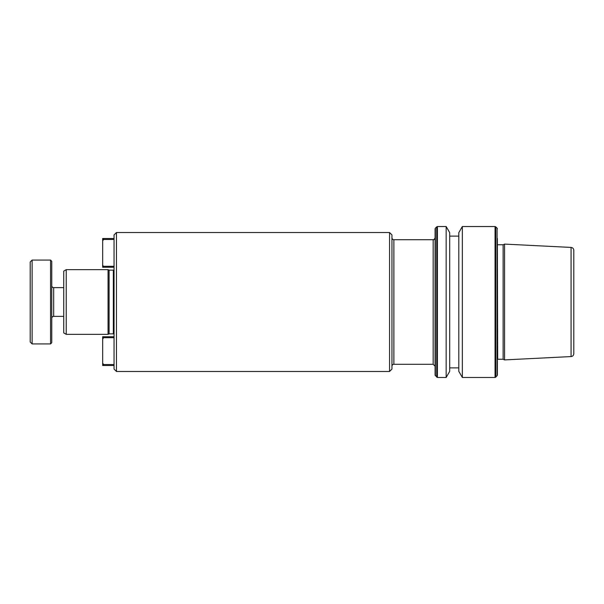 <?xml version="1.0" encoding="UTF-8"?>
<svg xmlns="http://www.w3.org/2000/svg" width="604" height="604" viewBox="0 0 604 604"><rect width="100%" height="100%" fill="white"/><g stroke="black" fill="none" stroke-linecap="round" stroke-linejoin="round"><path stroke-width="0.91" d="M51.763 318.293A1.918 1.918 0 0 1 53.68 316.375L63.737 316.375M51.763 285.707A1.918 1.918 0 0 0 53.68 287.625L63.737 287.625M51.763 261.275L51.763 342.725L50.562 343.925L50.562 260.075L51.763 261.275M32.118 343.925L32.118 260.075L30.2 261.993L30.2 342.007L32.118 343.925L50.562 343.925M32.118 260.075L50.562 260.075M435.084 302L435.084 228.848L435.084 375.152L437.402 377.47L446.16 377.47L446.16 226.53L437.402 226.53L437.402 377.47M389.565 232.525L389.565 371.475L391.958 369.082L391.958 234.918L389.565 232.525L116.451 232.525L116.451 371.475L114.05 369.082L114.05 234.918L116.451 232.525M391.958 366.205A1.918 1.918 0 0 1 393.876 364.288L393.876 239.713A1.918 1.918 0 0 1 391.958 237.795M393.876 364.288L433.166 364.288L433.166 239.713L393.876 239.713M63.737 332.902L63.737 271.098L66.229 269.656L66.229 334.344L63.737 332.902M114.05 334.103A1.2 1.2 0 0 0 113.333 333.861L109.09 333.861L108.063 334.344L108.063 269.656L66.229 269.656M108.063 334.344L66.229 334.344M109.09 333.861L109.09 270.139L108.063 269.656M113.333 333.861L113.333 270.139L109.09 270.139M113.333 270.139A1.2 1.2 0 0 0 114.05 269.897M389.565 371.475L116.451 371.475M503.124 302L503.124 359.237L504.559 359.909L504.559 244.091L503.124 244.763L503.124 302M497.371 238.452L497.371 375.152L495.741 377.183L495.741 226.817L495.061 226.53L495.061 377.47L495.741 377.183M462.339 377.47L458.806 371.339L458.806 232.661L462.339 226.53L462.339 377.47L495.061 377.47M446.16 226.53L449.701 232.661L449.701 371.339L446.16 377.47M571.067 356.571L571.067 247.429C572.735 247.663 573.649 248.614 573.8 250.298L573.8 353.702C573.649 355.386 572.735 356.337 571.067 356.571L504.559 359.909M103.631 364.529L103.631 365.488L102.672 365.488L102.672 363.178L103.631 364.529L114.05 364.529M103.631 365.488L114.05 365.488M103.631 337.696L102.672 339.055L102.672 336.738L103.631 336.738L103.631 337.696L114.05 337.696M102.672 363.178L102.672 339.055M103.631 336.738L114.05 336.738M103.631 267.262L102.672 267.262L102.672 264.945L103.631 267.262L114.05 267.262M103.631 266.304L114.05 266.304M102.672 264.945L102.672 238.512L114.05 238.512M103.631 238.512L103.631 239.471L114.05 239.471M103.631 239.471L102.672 240.822M53.68 287.625L53.68 316.375M497.371 244.726L497.688 359.237L503.124 359.237M495.741 226.817L497.092 228.169L497.092 375.831M435.363 375.831L435.363 228.169L436.722 226.817L436.722 377.183M433.166 239.713C433.68 239.116 433.483 241.026 435.084 237.795M449.701 367.881L458.806 367.881M571.067 247.429L504.559 244.091M435.363 228.169L435.084 228.848M436.722 226.817L437.402 226.53M449.701 236.119L458.806 236.119M462.339 226.53L495.061 226.53M497.092 228.169L497.371 228.848M497.688 244.763L503.124 244.763M433.166 364.288L435.084 366.205"/></g></svg>
